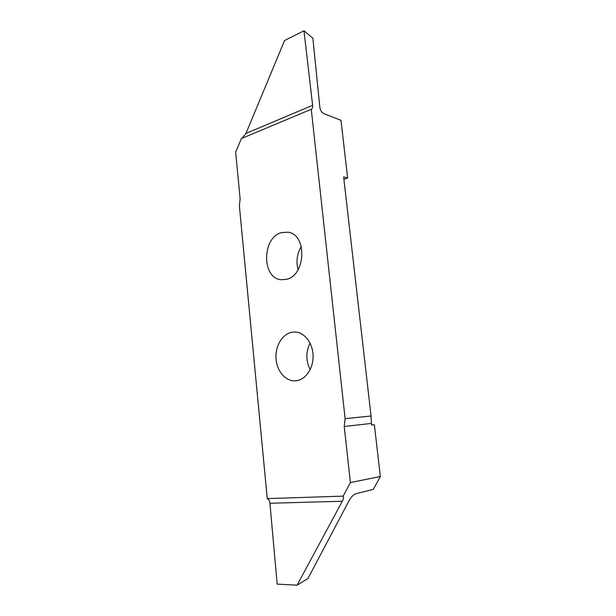 <?xml version="1.0" encoding="UTF-8"?>
<svg xmlns="http://www.w3.org/2000/svg" width="616" height="616" viewBox="0 0 616 616"><rect width="100%" height="100%" fill="white"/><g stroke="black" fill="none" stroke-linecap="round" stroke-linejoin="round"><path stroke-width="0.92" d="M296.65 380.711C305.983 379.41 313.582 367.821 313.059 355.278C312.643 342.719 304.265 332.201 294.941 332.009L291.691 332.286C282.197 334.149 275.129 346.2 276.022 358.566C276.784 370.947 285.416 381.281 295.087 380.857L296.65 380.711M286.278 279.356C305.936 275.714 307.361 234.149 287.934 232.201L281.489 232.625C261.738 237.53 261.569 278.702 281.389 279.726L286.278 279.356M301.309 246.508C296.997 253.792 295.926 261.523 298.09 269.685M310.041 343.058C305.782 351.921 305.813 360.776 310.148 369.631M343.905 179.271L347.632 178.016L340.971 120.289L323.708 113.567C321.637 112.466 320.335 110.326 319.82 107.138L312.874 38.192L303.973 30.8L312.62 105.313C312.812 107.369 312.358 108.701 311.265 109.294L345.122 418.641L371.055 416.008L371.402 423.415L344.236 426.503L345.122 418.641M371.587 425.04L374.382 424.763L371.594 425.086L371.402 423.415M311.065 109.371L241.403 138.546L235.666 152.191L240.132 198.937L239.385 205.944L267.259 498.621L343.166 496.134C343.897 496.981 343.605 498.683 342.296 501.239L297.074 585.2L307.946 578.516L349.126 500.554C351.243 496.927 353.438 494.663 355.709 493.755L373.319 489.366L380.334 476.499L374.382 424.763M347.632 178.016L343.636 176.907L371.055 416.008M343.166 496.134L350.396 482.582L344.236 426.503M241.857 138.354L245.946 133.456L284.569 40.517L303.973 30.8M350.396 482.582L380.334 476.499M297.074 585.2L277.177 584.099L269.923 503.257C269.639 500.923 268.753 499.376 267.259 498.621M342.296 501.239L269.923 503.257M245.946 133.456L312.62 105.313"/></g></svg>
